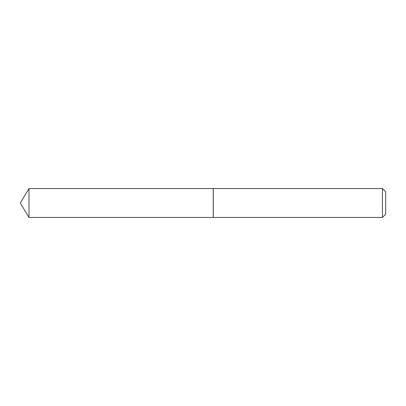 <?xml version="1.0" encoding="UTF-8"?>
<svg xmlns="http://www.w3.org/2000/svg" width="406" height="406" viewBox="0 0 406 406"><rect width="100%" height="100%" fill="white"/><g stroke="black" fill="none" stroke-linecap="round" stroke-linejoin="round"><path stroke-width="0.61" d="M28.988 188.541L28.988 217.459L213.231 217.459L213.231 188.541L28.988 188.541L20.3 203L28.988 217.459M382.437 188.541L385.7 191.805L385.7 214.195L382.437 217.459L382.437 188.541L213.282 188.541L213.282 217.459L382.437 217.459"/></g></svg>
